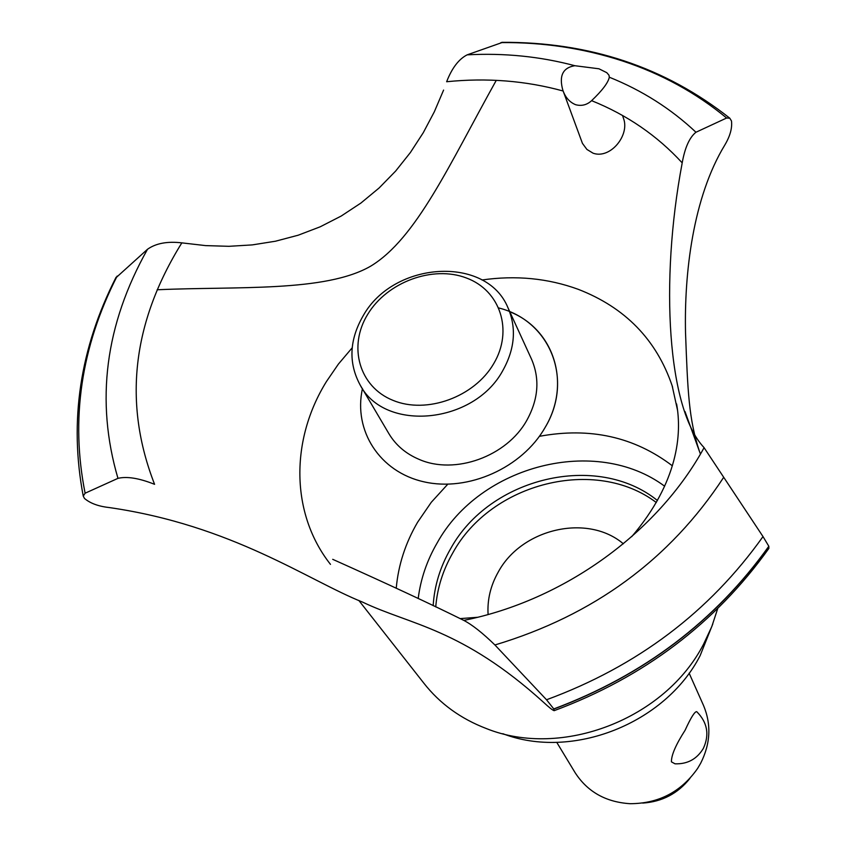 <?xml version="1.0" encoding="UTF-8"?>
<svg xmlns="http://www.w3.org/2000/svg" width="846" height="846" viewBox="0 0 846 846"><rect width="100%" height="100%" fill="white"/><g stroke="black" fill="none" stroke-linecap="round" stroke-linejoin="round"><path stroke-width="1.27" d="M433.163 605.673C434.4 585.76 440.216 566.788 450.601 548.768C489.623 477.451 596.969 451.658 657.448 500.525M435.732 606.91C437.297 587.917 443.029 569.844 452.927 552.671C491.198 482.78 595.468 456.385 656.306 502.524M623.354 543.798C587.558 513.321 521.612 528.517 498.22 572.097C490.574 585.633 487.201 599.772 488.089 614.503M556.742 742.333L575.016 772.525C587.367 791.729 605.725 802.124 630.08 803.7C658.706 803.615 681.231 791.845 697.654 768.38L700.71 763.166C710.545 743.634 711.465 724.366 703.481 705.374L689.12 673.141M696.734 711.676C707.425 722.399 709.635 734.635 703.375 748.372C696.956 759.074 687.512 764.224 675.023 763.822L671.428 761.855C671.29 755.203 675.848 744.67 685.101 730.246C690.918 717.524 694.799 711.338 696.734 711.676L696.861 711.793M689.934 778.394C677.826 793.569 662.08 801.797 642.706 803.087M712.818 623.925L700.139 655.629C665.22 723.711 571.981 760.343 502.81 733.693M418.199 598.503C420.631 579.066 426.934 560.56 437.118 542.995C480.073 465.067 596.113 435.267 664.649 486.217M717.704 608.602L711.782 626.611L703.629 644.07C665.231 719.047 561.723 758.936 486.291 728.533C460.668 718.709 439.867 703.608 423.878 683.219L358.81 600.427M396.245 588.129C398.329 565.022 405.446 543.058 417.607 522.225L431.291 502.281L447.767 484.219M330.479 564.367C290.464 513.607 290.252 439.825 326.482 381.483L338.4 364.087L352.179 347.822M481.977 279.984C515.806 275.14 547.901 278.249 578.252 289.321C625.131 307.5 656.433 339.648 672.158 385.765L677.614 410.564M502.704 42.321L467.161 54.842C458.807 59.072 451.965 68.04 446.635 81.734C486.979 77.642 525.81 80.74 563.14 91.008L562.865 90.3C558.825 75.854 562.823 67.659 574.857 65.713L598.957 68.79L606.793 72.682L608.993 75.231L609.321 77.219C608.158 82.728 602.257 90.533 591.608 100.663C586.923 104.946 581.583 106.3 575.587 104.693C569.77 102.271 565.625 97.702 563.14 91.008L582.439 143.365L586.902 149.425L593.131 153.221C610.326 159.302 629.646 135.423 623.661 118.852L622.529 115.479M157.134 289.776C236.32 286.138 325.414 292.462 370.77 266.109C416.412 238.445 449.311 164.621 496.274 80.338M332.711 559.322C388.229 584.216 431.925 604.573 463.798 620.393C472.237 624.782 482.611 632.977 494.921 644.969L546.527 699.769L553.781 708.927L554.162 710.672C552.692 710.302 549.16 707.52 543.576 702.328C461.578 628.176 410.574 625.067 362.617 602.13C307.933 580.314 232.364 525.313 109.134 507.537C98.422 506.352 90.205 503.317 84.473 498.431L83.246 496.094L85.118 493.207L117.964 478.35C126.985 476.203 139.199 478.191 154.585 484.324C123.019 403.426 132.103 322.939 181.837 242.865C167.349 241.163 155.907 243.299 147.511 249.263L115.68 278.027M509.81 311.783C553.971 329.179 571.568 383.397 545.078 427.537C522.109 467.838 468.198 491.981 424.047 481.85C379.738 472.057 353.258 430.741 362.405 388.832M443.59 90.088L434.315 111.809L423.275 132.695L410.373 152.544L395.653 171.051L379.124 187.971L360.914 203.051L341.192 216.047L320.2 226.802L298.194 235.209L275.479 241.216L252.288 244.896L228.959 246.313L205.631 245.615L181.837 242.865M554.331 710.608C643.943 677.223 715.452 623.164 768.877 548.409L768.824 546.262L763.007 536.576L703.914 447.428C667.642 409.274 659.753 281.993 682.077 163.585M591.608 100.663C627.055 114.929 657.257 135.667 682.193 162.866C684.922 147.595 689.511 137.39 695.962 132.24L726.629 118.006L729.802 118.207L731.483 120.967C732.34 128.042 730.13 136.047 724.842 144.983C692.811 197.583 684.16 273.744 685.535 333.007C687.692 390.894 688.75 419.246 699.483 451.478L700.446 454.048M507.981 307.796L531.542 359.201C539.981 378.86 538.426 399.206 526.857 420.251C506.902 456.449 454.82 475.23 419.034 459.346C405.869 453.763 395.833 445.229 388.938 433.744L360.174 385.046C348.277 362.976 349.292 339.859 363.22 315.685C393.686 261.002 486.577 255.132 507.981 307.796C516.62 327.91 514.907 348.816 502.852 370.485C474.151 424.079 384.782 432.539 360.174 385.046M367.756 314.268C347.812 346.342 359.106 386.823 393.02 400.37C426.627 414.392 474.416 397.049 493.726 363.632C513.543 330.416 500.187 290.39 466.421 277.996C432.93 265.105 387.204 281.993 367.756 314.268M539.399 436.325C589.884 426.987 634.193 436.8 672.316 465.776M362.458 388.61C353.184 430.551 379.6 471.973 423.931 481.818C468.102 492.012 522.088 467.88 545.078 427.537C574.127 379.494 549.974 320.655 498.833 307.986M704.094 447.661C657.68 532.525 563.912 600.396 463.798 620.393M609.332 77.219C642.114 90.406 670.994 108.753 695.962 132.24M500.906 42.586C543.238 42.194 583.803 48.328 622.603 60.997C661.382 73.803 696.057 92.806 726.629 118.006M467.161 54.842C504.343 52.864 540.234 56.492 574.857 65.713M768.866 546.4C715.42 621.144 643.743 675.362 553.855 709.054M768.824 546.262C715.367 621.006 643.679 675.235 553.781 708.927M763.007 536.576C709.403 611.944 637.239 666.341 546.527 699.769M723.658 477.366C669.81 559.523 593.564 615.391 494.921 644.969M117.964 478.35C95.302 401.046 105.147 324.684 147.511 249.263M85.118 493.207C70.398 419.405 81.068 347.019 117.139 276.071M699.483 451.478L684.985 411.516M729.802 118.207C665.115 67.12 589.144 41.824 501.9 42.332M116.082 277.245C79.926 348.288 68.981 421.234 83.246 496.094M676.589 403.933C681.992 433.596 678.46 481.839 631.708 536.681M477.482 617.294L460.055 618.616M672.602 387.214L672.158 385.765"/></g></svg>
